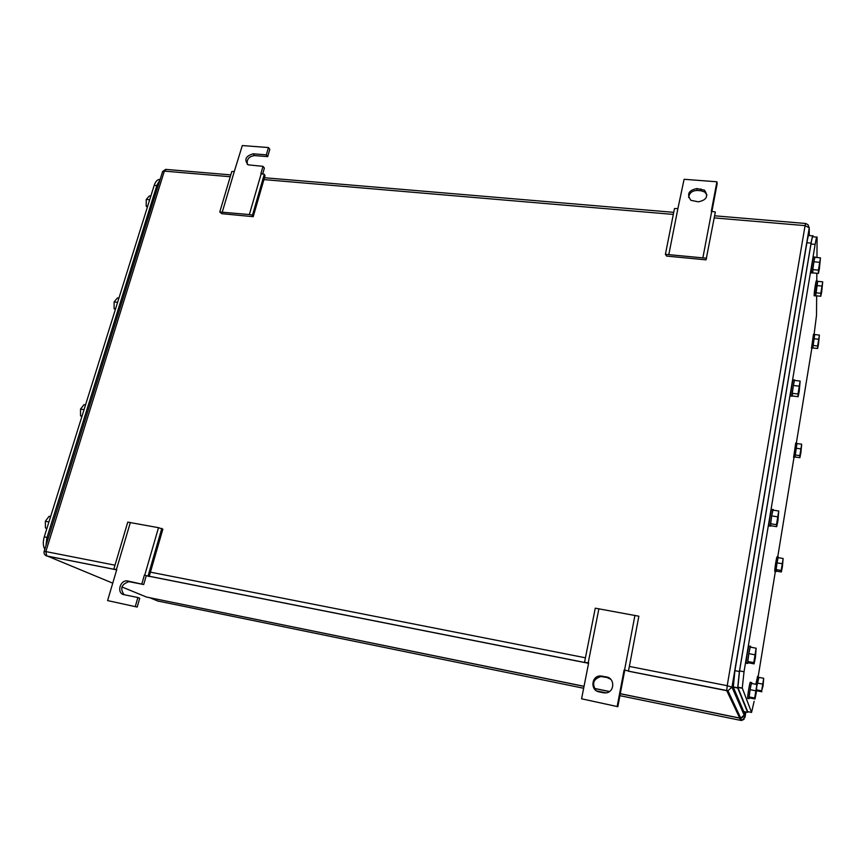 <?xml version="1.0" encoding="UTF-8"?>
<svg xmlns="http://www.w3.org/2000/svg" width="866" height="866" viewBox="0 0 866 866"><rect width="100%" height="100%" fill="white"/><g stroke="black" fill="none" stroke-linecap="round" stroke-linejoin="round"><path stroke-width="1.3" d="M624.678 670.62L617.826 706.688L581.573 698.797L588.642 662.977L584.55 662.263L595.278 608.181L638.859 616.213L628.5 670.966L624.094 670.003L628.5 670.966M634.94 615.358L624.548 670.089M584.55 662.263L588.534 663.486M598.893 608.722L588.198 662.891M617.826 706.688L581.573 698.797M624.094 670.003L617.22 706.18M603.418 692.778L599.142 691.902C590.147 690.473 591.283 675.87 600.344 675.924L606.481 676.931C615.369 678.262 614.524 692.757 605.507 692.919L603.418 692.778M610.714 679.28L607.109 677.526L600.993 676.53C593.318 678.933 591.651 683.588 595.981 690.483M706.591 258.23L665.402 254.323L666.614 256.087L706.05 259.854L715.338 211.986L711.289 211.304L716.907 181.784L717.167 183.7L711.917 211.38M668.866 254.333L677.916 208.522L674.473 208.576L665.402 254.323M716.907 181.784L684.097 179.284L677.916 208.522M702.921 257.57L711.711 211.347M696.881 188.571L704.448 190.141C708.669 196.225 706.634 200.122 698.321 201.821L690.895 200.306C686.532 194.244 688.524 190.325 696.881 188.571L697.206 190.455L701.135 190.769L700.821 188.875M706.937 194.915L704.751 192.036L701.135 190.769M697.206 190.455C692.107 190.65 689.26 192.999 688.643 197.502M107.59 600.582L137.174 607.055L107.59 600.582L116.769 569.568L113.847 569.07L127.767 522.122L158.51 527.675L162.851 529.169L149.169 576.496L144.406 575.035L149.169 576.496M161.823 528.39L148.086 575.858M158.51 527.675L144.752 575.111M113.847 569.07L116.629 570.045M130.355 522.49L116.434 569.503M137.174 607.055L139.718 598.276L137.878 597.529L135.323 606.33M146.213 575.847L143.691 584.539L127.194 580.88C119.692 580.112 116.542 593.524 123.968 594.682L137.878 597.529M143.691 584.539L129.045 581.66C121.478 584.106 119.811 588.458 124.033 594.693M144.406 575.035L141.872 583.76M253.208 216.684L252.482 215.125L249.354 214.541L219.769 212.018L221.858 213.696L253.208 216.684L264.985 175.917L264.303 174.272L260.872 173.676L263.004 166.337L264.368 168.091L262.669 173.979M222.313 211.975L234.307 171.457L231.774 171.555L219.769 212.018M247.319 164.356C246.572 159.29 248.997 156.367 254.593 155.588L267.691 156.616L269.802 149.342L268.449 147.556L242.307 145.553L234.307 171.457M249.354 214.541L261.196 173.709M252.482 215.125L264.303 174.272M267.691 156.616L266.338 154.841L253.208 153.812C245.587 156.032 243.92 159.712 248.196 164.854L263.004 166.337M268.449 147.556L266.338 154.841M149.558 597.67L584.02 686.381M594.433 688.502L609.447 691.566M620.283 693.774L739.564 718.109L740.636 720.371L619.915 695.679M741.383 718.044L739.564 718.109M739.672 715.825L738.99 715.922M816.703 237.132L812.936 236.797C812.644 235.714 811.983 238.128 810.966 244.017L739.553 670.89L737.886 687.409L747.683 711.635L751.547 712.426L742.27 688.048L744.035 671.745L815.133 244.396C816.151 238.496 816.79 236.082 817.071 237.154L816.963 257.527M751.547 712.426L754.134 701.308M816.66 295.836L816.508 315.332L814.116 334.287M811.864 348.078L796.33 443.165M794.035 457.183L777.7 557.109M775.351 571.484L758.205 676.422M816.833 273.277L816.779 281.082M801.689 444.204L799.827 455.624L794.869 454.942L795.767 448.187L796.731 443.533L801.689 444.204L800.844 453.005L799.892 457.67L799.827 455.624M800.736 448.869L795.767 448.187M799.892 457.67L794.956 456.977L794.869 454.942M795.01 456.988L796.958 443.565M793.667 457.129L795.702 443.078L796.785 443.23M819.398 335.077L817.623 345.989L812.752 345.437L813.65 338.703L814.538 334.536L819.398 335.077L818.467 344.332L817.601 348.511L817.623 345.989M818.522 339.245L813.65 338.703M817.601 348.511L812.752 347.959L812.752 345.437M812.817 347.97L814.7 334.557M811.529 348.035L813.477 334.222L814.538 334.33M820.448 257.841L818.424 270.127L812.849 269.597L813.878 261.781L814.884 257.332L820.448 257.841L819.377 268.958L818.392 273.429L818.424 270.127M819.452 262.301L813.878 261.781M818.392 273.429L812.849 272.898L812.849 269.597M812.947 272.909L812.644 272.476C812.579 268.915 814.83 254.669 815.058 257.202L815.068 257.343M811.507 272.92L811.258 272.346C811.182 268.785 813.434 254.55 813.672 257.072L814.83 257.18M800.141 381.072L798.008 394.019L792.314 393.305L793.343 385.467L794.458 380.38L800.141 381.072L799.188 391.616L798.095 396.704L798.008 394.019M799.037 386.16L793.343 385.467M798.095 396.704L792.433 396L792.314 393.305M792.509 396.011L792.163 395.946C791.946 392.98 794.447 377.479 794.707 380.174L794.717 380.412M791.004 396.076L790.745 395.773C790.517 392.796 793.029 377.305 793.288 380.001L794.468 380.152M778.74 511.005L776.488 524.666L770.664 523.757L771.682 515.898L772.927 510.117L778.74 511.005L777.906 520.888L776.694 526.669L776.488 524.666M777.516 516.796L771.682 515.898M776.694 526.669L770.902 525.759L770.664 523.757M770.967 525.77L770.567 526.171C770.177 523.898 772.981 506.881 773.262 509.738L773.284 510.171M769.365 525.976L769.116 525.9C768.716 523.659 771.519 506.664 771.812 509.522L773.013 509.706M770.567 526.171L769.116 525.943M783.135 558.494L781.197 570.456L776.142 569.612L777.029 562.857L778.09 557.661L783.135 558.494L782.399 566.775L781.348 571.971L781.197 570.456M782.095 563.69L777.029 562.857M781.348 571.971L776.326 571.127L776.142 569.612M776.369 571.138L776.033 571.571C775.741 569.925 778.166 555.009 778.372 557.217L778.382 557.715M774.94 571.408L774.778 571.354C774.475 569.72 776.899 554.803 777.105 557.011L778.209 557.195M822.7 281.829L820.827 293.303L815.642 292.773L816.595 285.542L817.526 281.32L822.7 281.829L821.693 292.004L820.784 296.248L820.827 293.303M821.791 286.061L816.595 285.542M820.784 296.248L815.62 295.728L815.642 292.773M815.707 295.739L817.699 281.342M814.354 295.771L814.159 295.274C814.105 292.102 816.194 278.83 816.389 281.039L817.504 281.147M756.895 684.508L754.676 698.039L749.144 696.946L750.086 689.672L751.363 683.426L756.895 684.508L756.256 692.757L755 699.003L754.676 698.039M755.628 690.765L750.086 689.672M755 699.003L749.491 697.909L749.144 696.946M749.534 697.92L749.068 698.667C748.689 697.011 751.396 680.817 751.753 682.603L751.785 683.512M747.823 698.526L747.683 698.397C747.293 696.729 750.01 680.557 750.378 682.332M756.137 648.201L753.756 662.642L747.802 661.505L748.819 653.646L750.194 647.097L756.137 648.201L755.455 657.326L754.102 663.876L753.756 662.642M754.773 654.761L748.819 653.646M754.102 663.876L748.192 662.75L747.802 661.505M748.246 662.761L747.737 663.453C747.293 661.483 750.227 644.131 750.616 646.328L750.67 647.183M746.438 663.324L746.254 663.172C745.81 661.191 748.733 643.86 749.144 646.058M761.658 690.852L763.054 686.002L763.693 678.295L761.658 690.852L756.635 689.866M763.693 678.295L758.551 677.299L757.111 685.233M762.545 684.086L757.393 683.079M761.918 691.782L756.787 690.765L756.592 690.137M756.83 690.776L756.429 691.458M757.057 685.082L758.919 677.374M755.845 684.302L757.609 676.303M813.098 236.808L813.044 235.888C812.741 234.816 812.081 237.219 811.063 243.108L739.391 671.507L737.67 687.81L747.607 712.339L748.062 711.711M747.607 712.339L743.753 711.56L733.296 687.171L737.724 688.048M812.654 235.855L808.909 235.53C808.595 234.448 807.924 236.851 806.895 242.74L734.92 670.652L733.296 687.171M44.805 549.336C43.019 546.045 42.835 541.899 44.253 536.888L154.18 185.389C155.609 181.232 157.612 179.23 160.167 179.392M118.923 298.131L117.44 297.958L114.117 301.931L114.106 308.621L115.33 309.617M114.117 301.931L117.603 302.364M114.106 308.621L115.579 308.805M150.846 196.041L149.385 195.9L146.246 199.44L146.192 206.108L147.339 207.255M146.246 199.44L149.677 199.765M146.192 206.108L147.653 206.249M85.539 404.877L84.045 404.649L80.516 409.098L80.549 415.81L81.869 416.622M80.516 409.098L84.045 409.64M80.549 415.81L82.043 416.037M50.607 516.58L49.091 516.298L45.357 521.267L45.433 527.979L46.84 528.617M45.357 521.267L48.929 521.938M45.433 527.979L46.948 528.271M45.963 545.612L46.851 537.938L157.049 184.869L160.015 179.868M602.866 676.671L602.216 676.075M607.109 677.526L606.481 676.931M129.846 581.768L127.984 580.978M254.593 155.588L253.208 153.812M714.212 217.896L805.077 225.625L805.694 223.493L807.989 224.705L809.245 227.823L809.288 235.563M629.365 666.43L727.223 685.699L805.077 225.625L809.245 227.823L731.976 687.16L744.143 715.067L744.684 711.755M112.753 583.164L45.292 555.193M121.911 586.942L146.484 597.042L584.03 686.294M115.124 569.547L46.732 556.004L45.833 551.577L44.134 551.48M628.337 671.182L726.747 690.678L727.97 690.754L731.976 687.16L727.223 685.699L726.747 690.678L739.705 718.044L740.744 718.12L744.132 715.11M620.294 693.688L739.759 718.055M114.994 565.184L45.833 551.577L164.334 171.122L230.248 176.729M263.924 179.598L673.315 214.422M150.424 572.155L585.438 657.792M230.789 174.889L166.445 169.444L162.516 171.825M149.223 576.301L585.34 662.674M594.379 688.405L609.534 691.501M745.875 711.993L744.977 717.449L741.653 720.436L740.679 720.371M744.977 717.492L744.078 715.381M606.113 692.854L596.631 690.916M583.652 688.264L157.709 600.993M150.132 597.865L158.565 601.34M810.966 244.017L815.133 244.396M744.035 671.745L739.553 670.89M737.886 687.409L742.335 688.286M806.895 242.74L811.063 243.108M734.92 670.652L739.391 671.507M47.013 537.418L44.253 536.888M154.18 185.389L156.822 185.627M48.269 538.208L46.851 537.938M158.413 184.988L157.049 184.869M600.993 676.53L600.344 675.924M704.751 192.036L704.448 190.141M129.045 581.66L127.194 580.88M165.72 169.357L162.624 171.5L44.166 551.393C43.733 553.504 44.523 555.009 46.537 555.907L114.767 569.417M628.38 671.128L727.97 690.754L740.744 718.12L743.223 716.951M149.244 576.236L585.124 662.555M264.466 177.736L673.726 212.343M714.612 215.796L805.564 223.482M740.592 718.174L741.653 720.436L744.078 719.289M737.832 687.182L742.27 688.048M794.739 457.28L793.505 457.107M812.589 348.154L811.377 348.024M812.665 273.028L811.28 272.898M792.184 396.217L790.766 396.043M776.044 571.592L774.778 571.387M815.469 295.891L814.181 295.761M749.068 698.667L747.683 698.397M747.737 663.453L746.254 663.172M733.231 686.933L737.67 687.81"/></g></svg>
